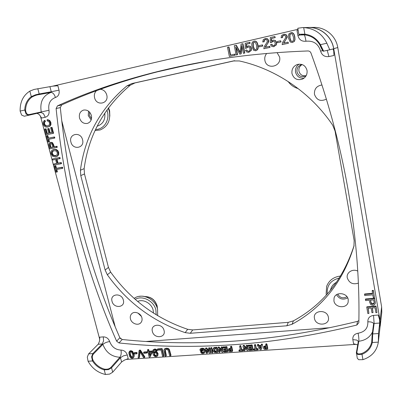<?xml version="1.0" encoding="UTF-8"?>
<svg xmlns="http://www.w3.org/2000/svg" width="402" height="402" viewBox="0 0 402 402"><rect width="100%" height="100%" fill="white"/><g stroke="black" fill="none" stroke-linecap="round" stroke-linejoin="round"><path stroke-width="0.6" d="M358.85 322.665C359.695 281.068 356.222 237.466 348.444 191.865C340.569 146.192 328.072 99.912 310.962 53.024C310.384 51.672 309.369 50.984 307.922 50.959C273.38 52.235 240.572 55.491 209.492 60.732C152.298 70.667 101.621 85.711 57.466 105.877L56.104 108.545C60.521 151.252 67.843 191.93 78.078 230.582C88.319 269.224 101.163 306.088 116.615 341.167L118.987 342.956C155.132 346.81 192.985 347.418 232.552 344.775C272.139 342.127 313.565 335.554 356.825 325.057L358.85 322.665M358.885 320.58L357.534 321.359C314.786 331.816 273.827 338.394 234.652 341.092C195.498 343.785 158.016 343.253 122.208 339.499L119.861 337.735C104.605 303.007 91.937 266.521 81.862 228.286C71.787 190.04 64.606 149.805 60.31 107.58L61.667 104.942C95.405 89.646 132.982 77.234 174.388 67.702L210.819 60.511M336.524 282.269C333.725 283.712 331.851 285.852 330.906 288.691L330.354 290.43M153.479 313.073L153.167 310.218C151.725 303.465 143.288 298.721 137.65 301.445M291.973 73.541C291.53 69.199 293.304 66.179 297.304 64.491C302.289 63.496 305.535 65.466 307.027 70.39C307.465 74.29 305.987 77.174 302.595 79.048C297.274 80.696 293.731 78.862 291.973 73.541M304.158 78.073C299.671 78.516 296.802 76.546 295.555 72.164C295.108 68.772 296.289 66.099 299.098 64.134M333.926 300.842L334.067 298.033C335.605 291.42 347.338 292.651 348.227 299.575L348.162 302.063C346.881 308.957 334.846 307.872 333.926 300.842M130.439 318.856C129.987 316.856 130.379 315.188 131.62 313.841C134.424 310.676 140.941 313.193 141.911 317.841C142.343 319.771 141.981 321.399 140.826 322.731C138.062 326.032 131.434 323.545 130.439 318.856M79.511 118.012C78.832 113.982 80.179 111.334 83.546 110.078C87.334 109.59 89.953 111.404 91.4 115.525C92.053 119.439 90.777 122.057 87.566 123.369C83.701 123.997 81.018 122.213 79.511 118.012M91.174 119.917L88.264 115.615L88.54 111.183M326.399 99.138C320.61 101.806 316.625 100.183 314.449 94.274C314.173 88.937 316.686 85.837 321.977 84.978M277.099 52.637L279.616 57.069C281.782 66.863 266.365 70.139 264.873 60.305C264.446 57.747 265.054 55.476 266.692 53.481M100.309 89.299C103.54 89.631 105.686 91.52 106.756 94.983C109.178 103.786 96.42 106.5 94.565 97.656C93.973 94.837 94.611 92.52 96.47 90.706M82.561 139.76C84.968 148.177 72.777 150.489 70.908 142.042C68.43 133.685 80.661 131.208 82.561 139.76M123.354 300.143C125.545 307.751 113.686 308.867 112.022 301.269C109.766 293.706 121.665 292.455 123.354 300.143M164.056 330.494C166.167 338.087 153.946 339.002 152.378 331.429C150.197 323.881 162.463 322.831 164.056 330.494M328.389 317.294C330.258 325.62 315.701 326.71 314.47 318.409C312.505 310.138 327.133 308.887 328.389 317.294M358.368 283.144C352.876 284.817 349.177 283.048 347.273 277.837C346.092 272.631 352.634 268.37 357.75 271.094M299.676 35.034L298.912 34.477L300.214 34.225L304.857 34.16L303.691 27.597L302.555 27.582L308.706 27.522C320.706 27.21 331.796 36.607 333.67 48.748L333.962 55.476L333.71 50.732L332.982 48.938L329.766 49.803L326.866 43.235L320.404 44.667L323.625 51.144L329.761 49.803L323.625 51.144C323.223 51.848 321.972 49.808 319.881 45.019L320.404 44.667C316.866 38.632 311.686 35.13 304.857 34.16L304.862 34.863C311.46 35.798 316.464 39.18 319.881 45.014L322.831 50.622M373.619 323.851L373.609 323.761C373.141 322.409 371.222 321.756 367.845 321.801C368.076 328.173 364.825 331.977 358.087 333.223C354.308 333.951 352.554 336.082 352.83 339.61L353.589 343.785L357.735 344.896M358.76 359.72L362.941 359.659L361.986 354.333L357.83 354.579L356.373 353.222L356.373 352.614L357.293 358.288L358.76 359.72M109.681 341.544C106.801 341.986 104.535 342.931 102.877 344.373C106.002 352.494 111.676 356.785 119.902 357.252C121.148 355.489 121.51 353.097 120.982 350.077C115.52 349.785 111.751 346.941 109.681 341.544C108.49 338.489 106.364 336.931 103.314 336.876L99.786 337.162L99.48 341.228L98.359 344.047L88.611 353.881L87.304 357.076L88.068 361.247L92.495 360.951L91.591 356.775L92.842 353.579L88.611 353.881M121.59 361.991L124.449 360.112L128.208 358.634L127.263 354.956L123.359 355.891L120.479 357.7L111.54 367.78L110.952 367.322L119.902 357.252L120.479 357.7L121.59 361.991L112.701 372.192L111.54 367.78L108.48 369.614L104.224 369.875L104.49 369.136C99.716 367.755 95.937 364.875 93.148 360.509C91.952 357.86 92.048 355.695 93.44 354.016L102.877 344.373L102.651 344.057L102.294 343.946L92.842 353.579L93.44 354.016M93.148 360.509L92.495 360.951C95.38 365.468 99.289 368.443 104.224 369.875L105.45 374.483L109.661 374.086L112.701 372.192M52.853 86.139L57.878 85.767L53.431 86.048L34.115 89.44L29.823 91.108L31.301 96.626L35.542 94.797L39.195 93.947L37.798 88.666M31.929 97.088L31.301 96.626C27.16 99.741 24.974 104.213 24.743 110.042L20.13 111.058L21.613 115.047L24.256 116.223L28.632 115.279L26.075 114.078L24.743 110.042L25.582 110.058C25.808 104.419 27.924 100.098 31.929 97.088C34.487 95.691 36.803 94.872 38.868 94.641L50.943 92.45C42.924 95.57 39.687 102.023 41.24 111.811L40.914 112.449L43.416 113.585L45.29 117.268C48.29 116.278 49.516 113.952 48.979 110.284C47.974 103.791 50.134 99.53 55.451 97.49C54.31 94.148 52.803 92.47 50.943 92.45L51.265 91.777L39.195 93.947L38.868 94.641M373.609 324.032L374.131 323.449L379.694 323.037L378.478 333.529L372.724 333.931L372.307 342.514L371.704 342.087C370.463 347.459 367.137 351.273 361.735 353.524C358.614 354.323 356.991 353.881 356.875 352.192L358.795 341.248C365.307 340.429 369.88 337.323 372.518 331.936M361.735 353.524L361.986 354.333C367.579 352.011 371.016 348.072 372.307 342.514L378.332 342.122L378.478 333.529M302.555 27.582L297.797 28.24L298.912 34.477M302.053 64.611C299.626 66.114 298.591 68.28 298.937 71.109C300.003 74.717 302.379 76.239 306.063 75.676M302.239 64.581L301.088 64.848C298.028 66.179 296.666 68.516 297.008 71.857C298.349 75.958 301.078 77.395 305.193 76.164L306.218 75.571M337.74 294.078C340.007 297.917 343.082 298.792 346.951 296.696M89.545 112.083L89.42 115.374L91.52 118.65M37.049 113.339L39.195 114.495L41.632 118.047L45.29 117.268M379.694 323.037L379.558 319.63L378.262 315.032C379.92 318.65 380.548 322.334 380.146 326.082L378.337 342.092M378.262 315.032L373.518 315.404L374.131 323.449L372.724 333.931L372.187 334.394L371.704 342.087M110.952 367.322C109.424 368.9 107.269 369.503 104.49 369.136M48.979 110.284L29.019 114.605C27.055 114.696 25.909 113.178 25.582 110.058M298.098 29.934L296.998 30.482L297.912 35.572C299.063 39.733 301.751 41.622 305.972 41.235C313.49 40.517 318.369 43.818 320.605 51.139L322.62 50.627M52.516 86.199L297.988 29.321M99.726 339.308L40.401 115.972M356.232 344.353L126.062 359.433M306.756 27.542L308.781 27.442C320.776 27.14 331.846 36.532 333.72 48.667L380.051 320.555L379.95 327.816M366.765 307.304L366.845 306.826L376.021 306.063L376.991 312.6L375.9 312.686L375.056 307.741L372.237 307.972L373.031 312.6L371.95 312.686L371.162 308.063L368.036 308.319L368.92 313.439L367.845 313.525L366.765 307.304L375.96 306.54L376.991 312.6M372.388 307.962L373.031 312.6M368.197 308.309L368.92 313.439M372.192 290.917L372.262 290.465L373.357 290.365L374.428 297.53L373.332 297.626L372.86 294.827L364.73 295.55L364.539 294.435L372.669 293.706L372.192 290.917L373.287 290.817L374.428 297.53M364.539 294.435L364.624 293.983L372.594 293.264M365.413 299.475L365.493 299.013L374.689 298.209L375.267 303.505L374.262 304.967L373.046 305.329L370.94 304.811L369.704 302.42L369.337 300.264L365.604 300.585L365.413 299.475L374.619 298.676L375.267 303.505M129.665 351.147L129.248 351.619L130.389 351.122L132.137 351.745L133.544 354.554L133.806 356.574L133.353 357.79L132.213 358.277L131.188 358.117L129.64 356.499L128.801 352.845L129.665 351.142L130.806 350.644L132.554 351.263L133.961 354.072L134.218 356.087L133.394 357.745M140.067 351.986L139.479 357.313L139.072 357.805L138.137 357.865L139.067 350.644L140.012 350.579L144.484 357.453L143.489 357.519L139.735 351.388L139.072 357.805M139.067 350.644L139.479 350.167L140.419 350.102L144.886 356.961L144.484 357.453M147.423 350.067L147.82 349.584L148.68 349.529L149.102 351.222L152.152 351.016L152.348 351.815L150.288 356.609L149.896 357.102L149.192 357.147L148.047 352.564L147.102 352.629L146.901 351.83L147.846 351.765L147.423 350.067L148.288 350.011L148.71 351.71L151.76 351.499L151.956 352.298L149.896 357.102M146.901 351.83L147.735 351.318M157.303 349.388L157.69 348.901L162.127 348.594L163.865 355.725L163.493 356.217L162.549 356.278L161.011 349.986L157.509 350.227L157.303 349.388L161.745 349.077L163.493 356.217M164.167 349.479L164.845 348.685L166.418 348.172L168.147 348.403L169.302 349.348L171.011 355.257L170.644 355.75L169.699 355.815L168.187 350.318L167.428 349.675L166.333 349.509L164.961 350.087L164.961 351.936L165.966 356.056L165.021 356.117L163.84 350.268L164.468 349.172L166.041 348.66L167.775 348.891L168.935 349.835L170.644 355.75M165.237 349.81L166.338 355.559L165.966 356.056M153.941 350.378L153.951 352.464M153.83 352.609L155.041 351.996L156.685 352.539L157.71 354.187L157.433 356.066L156.082 356.73L154.73 356.438L153.599 355.433L152.81 353.458L152.564 351.268L153.001 350.127L154.393 349.464L155.86 349.835L156.815 351.097L156.001 351.232L155.383 350.398L154.549 350.182L153.896 350.418L153.408 351.795L153.589 353.046L154.519 351.835L155.428 351.509L157.071 352.051L158.092 353.695L157.735 355.669M153.001 350.127L154.78 348.981L156.247 349.348L157.202 350.609L156.815 351.097M143.589 352.494L143.991 352.006L146.624 351.83L146.841 352.7L146.444 353.187L143.81 353.363L143.589 352.494L146.227 352.313L146.444 353.187M133.901 353.152L134.313 352.67L136.916 352.489L137.137 353.358L136.725 353.84L134.122 354.016L133.901 353.152L136.509 352.976L136.725 353.84M47.124 119.801L47.702 119.655L49.727 120.484L50.868 122.459L50.959 124.64L49.969 126.138L47.662 127.092L45.667 127.007L44.104 125.916L43.185 124.082L43.175 121.972L44.351 120.53L44.833 121.52L43.959 122.55L43.964 123.942L44.748 125.389L45.989 126.037L47.376 126.012L48.828 125.399L49.567 124.278L49.536 122.861L48.702 121.454L47.17 120.901L47.124 119.801L49.15 120.63L50.295 122.61L50.391 124.796L49.396 126.293L47.944 127.027M44.351 120.53L44.934 120.384L45.416 121.369L44.537 122.399L44.542 123.786L45.325 125.233L46.567 125.881L47.944 125.856L47.376 126.012M48.788 139.263L49.456 141.78L48.079 142.122L46.436 135.901L47.24 135.74L47.928 138.338L53.979 137.127L54.25 138.172L48.205 139.378L48.883 141.961M46.436 135.901L47.813 135.569L48.501 138.167L54.541 136.956L54.813 137.997L54.25 138.172M53.064 149.634L54.19 149.293L56.174 149.413L57.777 150.529L58.697 152.343L58.747 154.398L57.813 155.951L55.667 156.916L52.732 156.383L51.064 153.881L51.004 151.855L51.913 150.293L53.627 149.484L55.617 149.604L57.225 150.725L58.144 152.539L58.195 154.599L57.26 156.152L56.215 156.77M56.757 169.433L57.396 171.85L56.044 172.217L54.431 166.116L55.23 165.971L55.903 168.518L61.928 167.428L62.194 168.453L56.174 169.538L56.843 172.071M54.431 166.116L55.788 165.755L56.461 168.302L62.471 167.212L62.742 168.232L62.194 168.453M53.873 164.016L56.672 163.498L55.607 159.473L52.808 159.996L52.536 158.971L59.37 157.695L59.642 158.72L56.416 159.323L57.476 163.353L60.702 162.76L60.968 163.785L54.144 165.036L53.873 164.016L56.642 163.393M52.536 158.971L59.923 157.489L60.194 158.519L59.642 158.72M56.994 159.217L58.029 163.142L61.25 162.549L61.521 163.574L60.968 163.785M50.024 142.519L50.818 142.283L52.461 142.625L53.667 144.8L54.195 146.805L56.983 146.268L57.255 147.303L49.853 148.815L48.823 144.67L48.888 143.64L50.25 142.464L51.893 142.805L53.104 144.986L53.632 146.996L56.426 146.454L56.697 147.489M44.637 129.117L45.446 128.952L46.677 133.61L48.773 133.183L47.622 128.816L48.431 128.65L49.582 133.017L51.918 132.544L50.642 127.685L51.456 127.519L53.009 133.424L46.145 134.816L44.637 129.117L46.024 128.791L47.25 133.439L48.763 133.132M47.622 128.816L49.004 128.489L50.149 132.851L51.908 132.494M50.642 127.685L52.029 127.359L53.572 133.258L53.009 133.424M291.269 32.597L292.299 32.678L293.395 33.361L294.229 34.657L294.847 36.878L295.003 39.682L294.289 41.506L292.179 42.532L290.204 41.959L288.576 38.275L288.415 35.461L289.128 33.627L291.269 32.597L293.174 33.371L294.008 34.672L294.631 36.899L294.787 39.703L294.073 41.537L292.179 42.532M280.606 40.778L281.068 41.924L277.37 42.733L277.154 41.562L280.606 40.778L280.827 41.954L277.37 42.733M269.556 46.295L269.817 46.26L270.023 47.376L263.802 48.753L264.265 46.501L267.054 42.29L267.305 40.778L266.611 39.718L265.29 39.522L264.104 40.321L263.883 41.828L262.722 41.964L263.215 39.728L265.134 38.557L267.34 38.838L268.456 40.542L267.923 43.034L265.124 47.295L269.556 46.295L269.767 47.411L263.802 48.753M265.727 39.466L264.375 40.295L264.154 41.798L262.722 41.964M265.707 38.461L267.601 38.818L268.717 40.517L268.707 41.682L265.4 47.235M254.33 41.064L255.516 41.125L256.582 41.798L257.406 43.069L258.034 45.245L258.225 47.984L257.561 49.763L255.541 50.768L253.551 50.21L251.933 46.597L251.737 43.848L252.401 42.059L253.908 41.135L255.23 41.15L256.3 41.823L257.124 43.099L257.757 45.275L257.948 48.019L257.28 49.808L255.541 50.768M236.024 45.285L240.1 52.682L241.094 44.119L242.667 43.758L244.506 53.084L243.381 53.34L241.843 45.542L240.828 53.913L239.778 54.149L235.672 46.813L237.245 54.717L236.13 54.968L234.276 45.687L236.336 45.25L240.155 52.154M242.667 43.758L242.969 43.728L244.803 53.039L243.381 53.34M242.029 46.486L241.135 53.863L239.778 54.149M236.17 47.707L237.557 54.667L236.13 54.968M228.643 46.984L230.286 55.139L234.572 54.175L234.793 55.27L229.356 56.486L227.492 47.245L228.643 46.984L228.969 46.944L230.607 55.069M234.572 54.175L234.889 54.129L235.11 55.215L229.356 56.486M246.587 49.964L247.732 51.104L248.647 51.34L249.843 50.416L250.064 48.637L249.24 47.205L247.994 46.908L246.858 47.416L246.32 48.22L245.275 48.31L245.19 43.31L249.602 42.3L249.813 43.401L246.275 44.21L246.29 46.838L248.175 45.813L249.974 46.27L251.2 48.275L250.928 50.627L248.562 52.33L246.707 52.014L245.466 50.32L246.587 49.964L247.436 51.149L248.637 51.34M248.14 46.893L246.32 48.22M249.602 42.3L249.893 42.27L250.109 43.371L246.572 44.18L246.587 46.537M248.175 45.813L250.27 46.235L251.491 48.235L251.215 50.582L248.562 52.33M262.265 44.939L262.536 44.903L262.757 46.064L259.099 46.868L258.878 45.707L262.265 44.939L262.486 46.099L259.099 46.868M271.641 44.3L272.496 45.501L273.727 45.692L274.973 44.753L275.219 42.944L274.385 41.491L273.159 41.185L271.943 41.713L271.385 42.532L270.315 42.627L270.275 37.547L274.807 36.507L275.013 37.627L271.375 38.461L271.365 41.125L273.375 40.069L275.149 40.542L276.385 42.572L276.084 44.964L273.591 46.707L271.747 46.381L270.491 44.667L271.898 44.265L272.752 45.471L273.692 45.702M273.285 41.175L271.385 42.532M274.807 36.507L275.264 37.607L271.636 38.436L271.626 40.863M273.375 40.069L275.4 40.517L276.636 42.542L276.33 44.929L273.591 46.707M288.018 42.14L288.45 43.235L282.144 44.632L282.631 42.356L285.5 38.095L285.767 36.557L285.068 35.487L283.727 35.296L282.511 36.105L282.279 37.627L281.093 37.768L281.611 35.507L283.571 34.316L285.817 34.597L286.938 36.321L286.38 38.843L283.5 43.155L288.018 42.14L288.224 43.265L282.144 44.632M284.194 35.24L282.752 36.09L282.516 37.607L281.093 37.768M284.234 34.215L286.048 34.582L287.169 36.301L287.149 37.481L283.747 43.099M200.271 348.986L202.176 348.152L204.151 348.695L205.246 350.469L204.995 352.328M201.045 351.725L201.598 351.554L202.598 352.303L203.93 352.087M201.226 349.604L201.347 350.112L202.548 350.112L202.412 351.092M210.668 348.197L210.985 347.695L211.703 347.65L212.814 351.886L212.145 353.011L211.502 352.453L210.633 348.65L211.005 348.016L211.638 348.584L212.477 352.83L212.784 352.328M219.608 349.634L220.015 351.438L219.693 352.363M217.954 347.7L218.809 347.645L221.778 350.74L221.135 347.896L221.175 347.464L221.864 347.418L222.929 351.579L222.798 352.212L222.055 352.197L219.06 349.062L219.713 351.941L219.688 352.368L219.01 352.418L217.924 348.192L218.256 347.202L219.11 347.147L221.537 349.665M221.457 346.991L222.16 346.921L222.381 347.333L223.115 351.695M230.763 346.383L231.527 346.283L231.768 346.72L232.602 350.479L232.321 351.363M228.371 349.403L230.768 348.68L230.492 346.856L231.245 346.78L232.266 351.459L229.582 351.69L228.537 351.001L228.371 349.403L228.793 348.72L230.663 348.202M244.632 347.871L245.049 349.775L244.773 350.67M243.009 346.001L243.903 345.921L246.918 349.062L246.315 345.77L247.039 345.69L247.265 346.107L248.079 350.398L247.185 350.539L244.145 347.358L244.783 350.283L244.748 350.72L244.054 350.765L242.989 346.479L243.28 345.499L244.17 345.418L246.697 348.042M246.562 345.308L246.918 345.067L247.526 345.604L248.275 349.986M254.647 344.775L255.451 344.635L256.461 348.675L258.029 348.685L257.983 349.634M253.823 349.112L255.064 348.765M265.903 344.037L266.31 343.73L266.968 344.303L267.772 348.137L267.556 348.966M263.421 347.127L265.968 346.298L265.692 344.474L266.491 344.363L267.481 349.132L264.687 349.373L263.617 348.67L263.421 347.127L263.848 346.348L265.868 345.815M257.607 344.64L258.245 344.328L259.149 345.509L261.109 345.378M261.501 344.238L262.215 344.152L262.446 344.67L261.571 348.966L260.787 349.805L259.913 349.303L257.36 345.303L257.999 344.831L258.908 346.016L261.024 345.871L261.28 344.695L261.973 344.66L262.204 345.177L261.571 348.966M249.109 347.444L251.305 347.082M248.351 345.283L252.119 344.941L253.109 349.589M249.325 349.428L251.727 349.047M239.939 345.76L240.713 345.65L241.738 349.655L243.28 349.665L243.21 350.634M239.145 350.062L240.331 349.75M223.954 349.107L226.03 348.795M223.19 346.976L226.844 346.68L227.833 351.298M224.19 351.067L226.462 350.73M213.155 348.604L214.13 347.931L216.713 348.026L217.648 351.956L217.165 352.599L214.216 352.348L212.995 350.433L212.889 349.634L213.964 347.619L216.784 347.313L217.949 351.454L217.638 352.373M207.085 350.514L207.467 352.7L207.146 353.202L206.482 353.242L205.417 348.549L206.256 348.504L209.206 351.579L208.558 348.755L208.593 348.328L209.271 348.283L210.346 352.413L210.221 353.041L209.487 353.026L206.512 349.911L207.151 353.197L207.462 352.705M205.417 348.549L206.095 347.881L206.573 348.011L208.95 350.474M208.909 347.83L208.593 348.328L209.211 347.67L209.809 348.197L210.532 352.539M303.45 34.748L299.771 35.024L304.852 34.863M303.691 27.597C314.294 28.361 322.022 33.572 326.866 43.235M378.332 342.122C376.94 350.805 371.81 356.654 362.941 359.659M20.13 111.058C19.949 102.063 23.18 95.41 29.823 91.108M105.45 374.483C97.872 372.739 92.083 368.327 88.068 361.247M207.005 348.403L206.688 348.901M210.693 352.288L210.377 352.79M213.593 347.931L213.281 348.423M215.854 348.564L214.191 348.906L214.015 350.373L214.482 351.428L215.13 351.845L216.603 351.845L215.854 348.564M214.286 348.82L214.789 350.931L216.492 351.373M226.567 351.207L226.301 350.011L224.195 350.152L223.648 349.815L224.025 349.408L226.135 349.268L225.823 347.881L223.457 348.042L223.07 347.961L222.944 347.393L226.552 347.182L227.602 351.735L224.452 352.117L223.889 351.77L224.281 351.358L226.567 351.207M240.436 350.232L239.657 346.665L240.034 346.027L240.687 346.594L241.466 350.162L242.597 350.087L243.21 350.464L242.773 350.906L239.491 351.122L239.069 351.036L238.939 350.443L240.436 350.232M241.738 349.655L241.466 350.162M251.833 349.529L251.572 348.318L249.406 348.464L248.848 348.122L249.24 347.71L251.406 347.564L251.104 346.157L248.672 346.323L248.275 346.238L248.15 345.665L251.863 345.444L252.893 350.041L249.647 350.454L249.069 350.102L249.481 349.685L251.833 349.529M259.149 345.509L258.908 346.016M258.772 344.906L258.526 345.408M259.35 346.75L260.571 348.745L260.908 346.645L259.35 346.75M259.883 346.715L260.687 348.026M266.451 348.579L266.129 347.057L264.456 347.519L264.747 348.469L266.451 348.579M264.647 347.303L264.983 347.956L264.747 348.469M264.983 347.956L266.345 348.092M255.164 349.253L254.396 345.66L254.788 345.011L255.446 345.584L256.215 349.182L257.36 349.107L257.978 349.484L257.536 349.931L254.2 350.152L253.773 350.067L253.642 349.469L255.164 349.253M256.461 348.675L256.215 349.182M244.612 345.82L244.346 346.323M248.376 349.785L248.114 350.293M231.266 350.916L230.934 349.423L229.341 349.846L229.622 350.805L231.266 350.916M229.577 349.619L229.914 350.298L229.622 350.805M229.914 350.298L231.16 350.433M219.688 352.368L219.989 351.866M219.542 347.544L219.241 348.042M223.256 351.454L222.959 351.956M199.935 349.911L200.206 349.222L201.849 348.65L203.824 349.187L204.925 350.966L204.734 352.74L202.95 353.619L201.352 353.263L200.754 352.167L201.271 352.051L202.276 352.8L203.437 352.705L203.99 351.775L203.925 351.057L203.226 349.785L202.015 349.403L200.839 349.83L201.02 350.609L202.226 350.609L202.397 351.122L200.593 351.343L199.935 349.911M201.794 351.68L201.467 352.177M201.347 350.112L201.02 350.609M275.264 37.607L275.013 37.627M271.636 38.436L271.375 38.461M262.757 46.064L262.486 46.099M250.109 43.371L249.813 43.401M246.572 44.18L246.275 44.21M235.11 55.215L234.793 55.27M244.803 53.039L244.506 53.084M241.135 53.863L240.828 53.913M237.557 54.667L237.245 54.717M254.17 49.3L255.582 49.778L256.702 48.722L256.627 45.532L255.516 42.562L254.275 42.064L253.009 43.044L253.059 46.346L254.17 49.3L255.617 49.773M254.416 42.054L253.295 43.014L253.345 46.31L254.451 49.26M270.023 47.376L269.767 47.411M264.154 41.798L263.883 41.828M290.852 41.029L292.314 41.512L293.49 40.431L293.455 37.165L292.349 34.135L291.128 33.622L289.741 34.632L289.747 38.009L290.852 41.029L292.274 41.522M291.244 33.617L289.968 34.617L289.973 37.989L291.078 41.004M46.024 128.791L45.446 128.952M47.25 133.439L46.677 133.61M49.004 128.489L48.431 128.65M50.149 132.851L49.582 133.017M52.029 127.359L51.456 127.519M54.195 146.805L53.632 146.996M56.983 146.268L56.426 146.454M52.295 145.127L51.592 143.765L50.562 143.524L49.888 143.916L49.662 144.65L50.381 147.624L52.828 147.152L52.295 145.127M50.712 143.504L50.225 144.469L49.662 144.65M50.225 144.469L50.948 147.439L50.381 147.624M50.948 147.439L52.808 147.077M59.923 157.489L59.37 157.695M58.029 163.142L57.476 163.353M61.25 162.549L60.702 162.76M55.788 165.755L55.23 165.971M56.461 168.302L55.903 168.518M62.471 167.212L61.928 167.428M57.154 154.73L57.365 152.695L56.144 150.911L53.381 150.685L52.531 151.152L51.813 152.278L51.838 153.73L52.994 155.484L55.401 155.855L57.154 154.73M53.672 150.599L52.376 152.082L52.401 153.529L53.556 155.283L56.205 155.599M47.813 135.569L47.24 135.74M48.501 138.167L47.928 138.338M54.541 136.956L53.979 137.127M45.416 121.369L44.833 121.52M136.916 352.489L136.509 352.976M146.624 351.83L146.227 352.313M154.73 355.639L155.795 356.016L156.685 355.474L156.81 354.217L156.132 353.137L155.021 352.78L154.137 353.273L154.041 354.474L154.73 355.639L155.117 355.147L156.182 355.524L156.765 355.318M154.433 352.966L154.428 353.981L155.117 355.147M162.127 348.594L161.745 349.077M152.152 351.016L151.76 351.499M149.102 351.222L148.71 351.71M152.348 351.815L151.956 352.298M148.68 349.529L148.288 350.011M149.705 355.7L151.107 352.358L148.906 352.504L149.705 355.7M149.413 352.474L150.026 354.926M140.419 350.102L140.012 350.579M131.69 352.338L130.57 351.835L129.735 352.474L129.926 354.795L130.911 357.066L132.042 357.569L132.841 357.006L132.675 354.609L131.69 352.338M130.178 351.941L130.348 354.313L131.328 356.579L132.856 356.976M374.689 298.209L374.619 298.676M375.357 302.671L375.292 303.143M370.795 302.344L371.498 303.837L372.81 304.183L373.759 303.837L374.182 303.088L373.719 299.887L370.423 300.168L370.795 302.344L370.87 301.877L371.569 303.364L372.88 303.711L374.187 302.867M370.574 300.158L370.87 301.877M373.357 290.365L373.287 290.817M376.021 306.063L375.96 306.54M97.178 126.143L97.937 125.901C103.168 123.771 105.45 119.505 104.786 113.118M141.343 316.354L137.921 313.047M347.675 297.887C343.047 300.219 339.328 299.158 336.534 294.716M61.722 120.65L115.208 326.881M120.369 338.524L120.731 338.866M145.956 341.484L329.715 327.71M380.217 326.128L381.784 312.233L381.629 306.892L337.775 47.547C336.007 36.024 325.494 27.105 314.078 27.396L308.781 27.442M193.598 63.652L155.7 72.219M234.738 60.717L135.017 82.923L130.248 85.229C103.972 107.48 88.606 135.278 84.134 168.634L84.48 173.94L108.455 267.41L110.645 272.114C130.303 299.46 155.981 318.525 187.674 329.303L192.729 329.926L288.294 322.344L293.445 320.846C322.856 304.776 343.072 279.666 354.102 245.506M353.886 246.386C342.966 281.807 322.349 307.776 292.038 324.288L286.827 325.791L190.282 333.283L185.176 332.645C153.167 321.706 127.218 302.425 107.344 274.787L105.128 270.033L80.777 175.599L80.42 170.237C84.872 136.529 100.349 108.429 126.856 85.933L131.67 83.601L233.366 60.953L239.361 60.958C276.013 68.983 310.836 92.671 332.705 125.208L335.052 131.027L354.167 240.622L353.931 246.22M135.233 299.374C142.253 294.957 153.976 300.922 155.875 309.972L156.177 314.756M106.927 110.007L107.399 111.605C109.796 120.54 103.661 129.615 95.55 129.474M327.308 293.998C326.605 285.586 330.61 280.274 339.323 278.058M118.987 342.956L122.208 339.499M56.104 108.545L60.31 107.58M144.846 296.555C150.971 296.807 155.061 299.967 157.122 306.038L157.428 308.681M157.519 309.088C155.77 301.123 146.74 294.867 139.293 296.405M108.475 107.882L109.56 110.826L109.816 115.816M358.308 341.831L358.795 341.248C359.001 339.323 358.765 336.65 358.087 333.223M356.875 352.192L356.373 352.614L358.313 341.444M303.485 34.748L299.771 35.024M320.605 51.139C321.876 55.255 324.65 57.064 328.926 56.561L327.213 50.361M304.198 34.798C304.842 35.632 305.435 37.778 305.972 41.235M28.688 115.263L40.909 112.449L28.683 115.268L29.019 114.605M55.451 97.49C58.466 96.324 59.652 93.877 59.014 90.143L51.265 91.772L49.928 86.661M103.314 336.876L103.54 340.911L102.294 343.946L98.168 344.263M373.609 323.761L372.187 334.394L371.87 341.092M352.83 339.615L356.891 340.092L358.308 341.434M373.518 315.404C369.614 316.062 367.724 318.193 367.845 321.801M127.263 354.956C126.178 351.886 124.087 350.258 120.982 350.077M59.014 90.143L57.878 85.767M300.425 34.979L297.912 35.562M328.926 56.561L333.962 55.476M207.492 352.273L207.176 352.775M206.095 347.881L205.774 348.378M206.347 347.906L206.025 348.398M206.573 348.011L206.256 348.504M206.794 348.192L206.472 348.685M209.211 347.67L208.894 348.162M209.583 347.79L209.271 348.283M209.809 348.197L209.492 348.69M210.658 351.911L210.346 352.413M213.964 347.619L213.653 348.117M214.437 347.434L214.13 347.931M215.045 347.348L214.733 347.846M216.351 347.258L216.045 347.755M216.784 347.313L216.477 347.81M217.02 347.529L216.713 348.026M217.145 347.906L216.844 348.403M217.949 351.454L217.648 351.956M214.321 349.876L214.015 350.373M214.789 350.931L214.482 351.428M215.437 351.343L215.13 351.845M216.241 351.388L215.939 351.891M223.994 349.036L223.703 349.539M224.321 348.911L224.025 349.408M223.241 346.896L222.944 347.393M223.577 346.76L223.281 347.258M226.336 346.569L226.045 347.072M226.844 346.68L226.552 347.182M227.095 347.132L226.803 347.635M227.914 350.79L227.622 351.293M227.924 351.142L227.632 351.644M224.236 350.981L223.944 351.489M224.572 350.856L224.281 351.358M239.969 345.7L239.698 346.197M240.306 345.524L240.034 346.027M240.713 345.65L240.441 346.147M240.959 346.092L240.687 346.594M242.863 349.579L242.597 350.087M243.28 349.665L243.014 350.172M243.476 349.956L243.21 350.464M239.215 349.936L238.939 350.443M239.582 349.8L239.311 350.308M249.165 347.333L248.903 347.841M249.501 347.202L249.24 347.71M248.411 345.162L248.15 345.665M248.758 345.027L248.496 345.529M251.597 344.831L251.34 345.333M252.119 344.941L251.863 345.444M252.366 345.398L252.114 345.901M253.165 349.107L252.913 349.619M253.175 349.464L252.918 349.971M249.391 349.308L249.129 349.815M249.737 349.177L249.481 349.685M261.526 344.192L261.28 344.695M261.833 344.037L261.591 344.544M262.215 344.152L261.973 344.66M262.436 344.459L262.194 344.961M262.446 344.67L262.204 345.177M262.39 344.981L262.149 345.484M261.737 348.293L261.496 348.8M261.672 348.634L261.431 349.142M257.692 344.469L257.446 344.976M258.024 344.303L257.777 344.805M258.245 344.328L257.999 344.831M258.421 344.434L258.174 344.936M258.597 344.65L258.35 345.152M265.963 343.911L265.727 344.419M266.31 343.73L266.074 344.238M266.727 343.861L266.491 344.363M266.968 344.303L266.732 344.805M267.772 348.137L267.541 348.65M263.848 346.348L263.611 346.856M265.235 345.856L264.998 346.363M264.667 347.439L264.431 347.946M265.968 348.117L265.732 348.624M254.692 344.685L254.441 345.187M255.039 344.509L254.788 345.011M255.451 344.635L255.2 345.137M255.692 345.082L255.446 345.584M257.607 348.599L257.36 349.107M258.029 348.685L257.782 349.192M258.225 348.971L257.978 349.484M253.898 348.961L253.642 349.469M254.275 348.82L254.024 349.328M245.049 349.775L244.783 350.283M243.672 345.293L243.406 345.79M243.934 345.313L243.667 345.815M244.17 345.418L243.903 345.921M244.391 345.604L244.125 346.107M246.597 345.238L246.336 345.74M246.918 345.067L246.652 345.569M247.305 345.187L247.039 345.69M247.526 345.604L247.265 346.107M248.351 349.403L248.089 349.911M230.793 346.333L230.507 346.836M231.125 346.157L230.838 346.655M231.527 346.283L231.245 346.78M231.768 346.72L231.482 347.217M232.602 350.479L232.321 350.981M228.793 348.72L228.502 349.222M230.12 348.238L229.833 348.74M229.597 349.79L229.311 350.293M230.864 350.454L230.577 350.961M220.015 351.438L219.713 351.941M218.623 347.016L218.321 347.514M218.879 347.042L218.577 347.539M219.11 347.147L218.809 347.645M219.331 347.328L219.03 347.825M221.783 346.8L221.482 347.298M222.16 346.921L221.864 347.418M222.381 347.333L222.085 347.83M223.226 351.077L222.929 351.579M212.814 351.886L212.507 352.388M210.985 347.695L210.668 348.192M211.316 347.524L211.005 348.016M211.703 347.65L211.392 348.142M211.949 348.087L211.638 348.584M200.322 348.911L199.99 349.408M200.533 348.725L200.206 349.222M201.307 348.323L200.98 348.815M202.176 348.152L201.849 348.65M203.241 348.253L202.92 348.75M204.151 348.695L203.824 349.187M204.834 349.449L204.512 349.941M205.246 350.469L204.925 350.966M205.316 351.504L204.995 352.001M201.08 351.67L200.754 352.167M201.382 351.519L201.055 352.016M201.598 351.554L201.271 352.051M202.201 352.082L201.879 352.584M202.598 352.303L202.276 352.8M203.171 352.363L202.849 352.866M203.759 352.207L203.437 352.705M202.111 350.062L201.784 350.559M202.548 350.112L202.226 350.609M202.754 350.383L202.432 350.881M272.752 45.471L272.496 45.501M273.124 41.21L272.868 41.235M272.199 41.687L271.943 41.713M275.4 40.517L275.149 40.542M276.636 42.542L276.385 42.572M274.159 46.612L273.908 46.652M247.732 51.104L247.436 51.149M248.054 46.913L247.758 46.949M247.155 47.381L246.858 47.416M250.27 46.235L249.974 46.27M251.491 48.235L251.2 48.275M251.215 50.582L250.928 50.627M249.114 52.235L248.818 52.285M239.718 51.355L239.406 51.401M255.516 41.125L255.23 41.15M256.582 41.798L256.3 41.823M257.406 43.069L257.124 43.099M258.034 45.245L257.757 45.275M258.225 47.984L257.948 48.019M257.561 49.763L257.28 49.808M256.049 50.682L255.767 50.722M254.371 42.064L254.084 42.094M253.295 43.014L253.009 43.044M253.345 46.31L253.059 46.346M265.561 39.502L265.29 39.522M264.375 40.295L264.104 40.321M267.601 38.818L267.34 38.838M268.717 40.517L268.456 40.542M268.707 41.682L268.446 41.707M268.184 43.004L267.923 43.034M266.792 45.054L266.526 45.084M265.737 46.526L265.471 46.562M50.818 142.283L50.25 142.464M52.461 142.625L51.893 142.805M53.667 144.8L53.104 144.986M50.456 143.735L49.888 143.916M50.421 145.444L49.853 145.63M54.19 149.293L53.627 149.484M56.174 149.413L55.617 149.604M57.777 150.529L57.225 150.725M58.697 152.343L58.144 152.539M58.747 154.398L58.195 154.599M57.813 155.951L57.26 156.152M53.094 150.956L52.531 151.152M52.376 152.082L51.813 152.278M52.401 153.529L51.838 153.73M53.556 155.283L52.994 155.484M55.958 155.654L55.401 155.855M49.727 120.484L49.15 120.63M50.868 122.459L50.295 122.61M50.959 124.64L50.391 124.796M49.969 126.138L49.396 126.293M44.537 122.399L43.959 122.55M44.542 123.786L43.964 123.942M45.325 125.233L44.748 125.389M46.567 125.881L45.989 126.037M153.911 350.459L153.524 350.941M153.795 351.313L153.408 351.795M153.931 352.383L153.539 352.871M154.519 351.835L154.132 352.323M155.428 351.509L155.041 351.996M157.071 352.051L156.685 352.539M158.092 353.695L157.71 354.187M157.885 355.474L157.504 355.966M153.524 349.499L153.137 349.981M154.78 348.981L154.393 349.464M156.247 349.348L155.86 349.835M156.182 355.524L155.795 356.016M154.428 353.981L154.041 354.474M164.845 348.685L164.468 349.172M166.418 348.172L166.041 348.66M168.147 348.403L167.775 348.891M169.302 349.348L168.935 349.835M170.011 351.127L169.644 351.614M165.338 351.448L164.961 351.936M140.057 352.087L139.65 352.569M134.218 356.087L133.806 356.574M130.806 350.644L130.389 351.122M132.554 351.263L132.137 351.745M133.961 354.072L133.544 354.554M130.158 351.996L129.735 352.474M130.348 354.313L129.926 354.795M131.328 356.579L130.911 357.066M132.459 357.082L132.042 357.569M375.227 301.384L375.161 301.857M371.569 303.364L371.498 303.837M372.88 303.711L372.81 304.183M373.825 303.364L373.759 303.837M116.615 341.167L119.861 337.735M356.825 325.057L357.534 321.359M57.466 105.877L61.667 104.942M380.051 320.555L381.629 306.892M333.72 48.667L337.775 47.547M293.445 320.846L292.038 324.288M288.294 322.344L286.827 325.791M192.729 329.926L190.282 333.283M187.674 329.303L185.176 332.645M110.645 272.114L107.344 274.787M108.455 267.41L105.128 270.033M84.48 173.94L80.777 175.599M84.134 168.634L80.42 170.237M130.248 85.229L126.856 85.933M135.017 82.923L131.67 83.601M234.195 60.792L233.366 60.953M298.178 88.591C294.013 87.42 290.666 85.058 288.139 81.511M326.394 295.013L326.133 293.852L326.63 286.415C328.952 280.375 333.61 276.908 340.6 276.008M108.284 108.143L109.294 111.153C110.796 120.394 107.756 126.66 100.173 129.946L95.038 130.58M134.147 298.42C141.64 292.561 155.418 298.812 157.554 309.153L157.654 315.65M157.453 308.771L157.147 305.837C155.092 299.736 150.961 296.636 144.755 296.535M109.806 116.193L109.63 110.791L108.525 107.816M319.881 45.019C316.459 39.18 311.449 35.798 304.857 34.863L301.329 34.768M28.653 115.273L24.256 116.223M210.321 352.931L210.633 352.428M217.623 352.398L217.924 351.896M223.678 349.574L223.974 349.072M222.914 347.434L223.21 346.936M227.602 351.735L227.889 351.227M223.914 351.524L224.21 351.021M239.677 346.228L239.954 345.73M243.185 350.705L243.451 350.197M238.899 350.504L239.17 349.996M248.868 347.891L249.129 347.388M248.109 345.72L248.371 345.217M252.893 350.041L253.149 349.534M249.094 349.876L249.351 349.363M261.27 344.72L261.511 344.218M257.391 345.057L257.637 344.554M265.692 344.474L265.928 343.971M267.526 349.057L267.757 348.544M254.416 345.233L254.667 344.725M257.958 349.72L258.205 349.212M253.597 349.539L253.848 349.031M244.763 350.695L245.029 350.187M246.315 345.77L246.577 345.268M248.079 350.398L248.335 349.891M230.492 346.856L230.778 346.358M232.296 351.413L232.582 350.911M222.909 352.087L223.205 351.584M199.965 349.444L200.291 348.951M204.734 352.74L205.055 352.237M200.734 352.197L201.06 351.695M202.397 351.122L202.719 350.624M157.433 356.066L157.815 355.574M133.374 357.765L133.786 357.277"/></g></svg>
